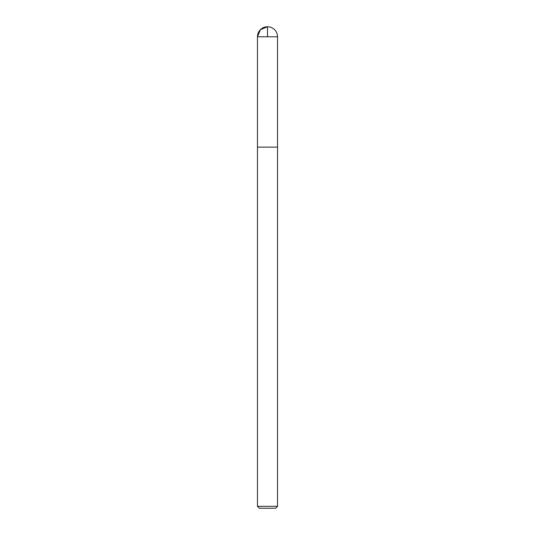 <?xml version="1.0" encoding="UTF-8"?>
<svg xmlns="http://www.w3.org/2000/svg" width="535" height="535" viewBox="0 0 535 535"><rect width="100%" height="100%" fill="white"/><g stroke="black" fill="none" stroke-linecap="round" stroke-linejoin="round"><path stroke-width="0.8" d="M277.531 506.324L257.469 506.324L259.395 508.25L275.605 508.25L277.531 506.324L277.531 147.125L257.475 147.125L277.531 147.125L277.531 36.781A10.031 10.031 0 0 0 267.5 26.75A10.031 10.031 0 0 0 257.469 36.781C258.064 30.689 261.408 27.345 267.5 26.75M257.469 506.324L257.469 36.781L277.531 36.781M267.5 36.781L267.5 26.75L260.405 29.686L257.469 36.781L257.475 147.125L267.5 147.125"/></g></svg>
